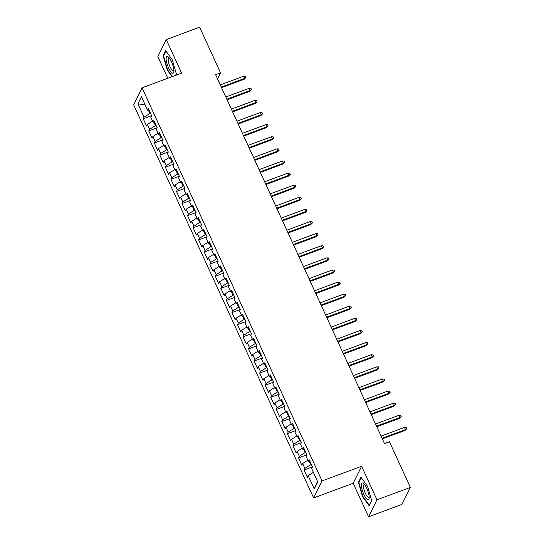 <?xml version="1.0" encoding="UTF-8"?>
<svg xmlns="http://www.w3.org/2000/svg" width="544" height="544" viewBox="0 0 544 544"><rect width="100%" height="100%" fill="white"/><g stroke="black" fill="none" stroke-linecap="round" stroke-linejoin="round"><path stroke-width="0.82" d="M368.56 516.8L376.965 499.8L361.61 466.256L353.199 483.256L368.56 516.8L401.948 504.417L410.353 487.417L389.45 441.762L384.506 443.591L215.608 74.691L220.551 72.855L199.648 27.2L166.26 39.583L157.855 56.583L167.783 78.261M353.199 483.256L313.63 497.93L133.647 104.808L142.052 87.808L322.034 480.93L313.63 497.93M145.146 104.89L137.931 103.843L144.031 117.164L143.222 118.796L146.547 126.058L147.356 124.433L149.573 129.275L148.764 130.907L152.096 138.169L152.898 136.544L155.115 141.386L154.312 143.018L157.638 150.28L158.447 148.655L160.664 153.496L159.854 155.128L163.186 162.391L163.989 160.766L166.206 165.607L165.403 167.239L168.728 174.502L169.538 172.876L171.754 177.718L170.945 179.35L174.27 186.619L175.08 184.987L177.296 189.829L176.494 191.461L179.819 198.73L180.622 197.098L182.845 201.94L182.036 203.572L185.361 210.841L186.17 209.209L188.387 214.05L187.578 215.682L190.91 222.952L191.712 221.32L193.929 226.161L193.127 227.793L196.452 235.062L197.261 233.43L199.478 238.272L198.669 239.904L201.994 247.173L202.803 245.541L205.02 250.383L204.218 252.015L207.543 259.284L208.345 257.652L210.569 262.494L209.76 264.126L213.085 271.395L213.894 269.763L216.111 274.604L215.302 276.236L218.634 283.506L219.436 281.874L221.653 286.715L220.85 288.347L224.176 295.616L224.985 293.984L227.202 298.826L226.392 300.458L229.724 307.727L230.527 306.095L232.744 310.937L231.941 312.569L235.266 319.838L236.076 318.206L238.292 323.048L237.483 324.68L240.808 331.949L241.618 330.317L243.834 335.158L243.032 336.79L246.357 344.06L247.16 342.428L249.383 347.269L248.574 348.901L251.899 356.17L252.708 354.538L254.925 359.38L254.116 361.012L257.448 368.281L258.25 366.649L260.467 371.498L259.665 373.123L262.99 380.392L263.799 378.76L266.016 383.608L265.207 385.234L268.532 392.503L269.341 390.871L271.558 395.719L270.756 397.344L274.081 404.614L274.89 402.982L277.107 407.83L276.298 409.455L279.623 416.724L280.432 415.092L282.649 419.941L281.84 421.566L285.172 428.835L285.974 427.203L288.198 432.052L287.388 433.684L290.714 440.946L291.523 439.314L293.74 444.162L292.93 445.794L296.262 453.057L297.065 451.425L299.282 456.273L298.479 457.905L301.804 465.168L302.614 463.536L304.83 468.384L304.021 470.016L307.346 477.278L308.156 475.646L313.392 472.369M137.931 103.843L141.426 96.764L147.526 110.085L149.083 110.092M317.506 481.358L314.255 488.974L317.757 481.896L311.658 468.574L312.46 466.942L309.135 459.673L308.326 461.305L306.109 456.464L306.918 454.832L303.593 447.562L302.784 449.194L300.567 444.353L301.369 442.721L298.044 435.452L297.235 437.084L295.018 432.242L295.827 430.61L292.502 423.341L291.693 424.973L289.476 420.131L290.285 418.499L286.953 411.23L286.151 412.862L283.927 408.02L284.736 406.388L281.411 399.119L280.602 400.751L278.385 395.91L279.194 394.278L275.862 387.008L275.06 388.64L272.843 383.799L273.646 382.167L270.32 374.898L269.511 376.53L267.294 371.688L268.104 370.056L264.778 362.787L263.969 364.419L261.752 359.577L262.555 357.945L259.23 350.676L258.427 352.308L256.204 347.466L257.013 345.834L253.688 338.565L252.878 340.197L250.662 335.356L251.471 333.724L248.139 326.454L247.336 328.086L245.12 323.245L245.922 321.613L242.597 314.344L241.788 315.976L239.571 311.134L240.38 309.502L237.048 302.233L236.246 303.865L234.029 299.023L234.831 297.391L231.506 290.122L230.697 291.754L228.48 286.906L229.289 285.28L225.964 278.011L225.155 279.643L222.938 274.795L223.74 273.17L220.415 265.9L219.613 267.532L217.389 262.684L218.198 261.059L214.873 253.79L214.064 255.422L211.847 250.573L212.656 248.948L209.324 241.679L208.522 243.311L206.305 238.462L207.108 236.837L203.782 229.568L202.973 231.2L200.756 226.352L201.566 224.726L198.24 217.457L197.431 219.089L195.214 214.241L196.017 212.609L192.692 205.346L191.889 206.978L189.666 202.13L190.475 200.498L187.15 193.236L186.34 194.868L184.124 190.019L184.933 188.387L181.601 181.125L180.798 182.757L178.582 177.908L179.384 176.276L176.059 169.014L175.25 170.646L173.033 165.798L173.842 164.166L170.51 156.903L169.708 158.535L167.491 153.687L168.293 152.055L164.968 144.792L164.159 146.424L161.942 141.576L162.751 139.944L159.426 132.682L158.617 134.314L156.4 129.465L157.202 127.833L153.877 120.571L153.075 122.196L150.851 117.354L151.66 115.722L148.335 108.46L147.526 110.085M314.255 488.974L308.156 475.646M311.331 464.474L310.685 464.712L309.128 461.305M304.83 468.384L310.685 464.712M302.614 463.536L307.843 460.258M305.782 452.356L305.136 452.601L303.579 449.194M299.282 456.273L305.136 452.601M297.065 451.425L302.301 448.14M308.326 461.305L309.883 461.305M300.24 440.246L299.594 440.49L298.037 437.084M293.74 444.162L299.594 440.49M291.523 439.314L296.759 436.03M302.784 449.194L304.334 449.194M294.692 428.135L294.052 428.38L292.488 424.973M288.198 432.052L294.052 428.38M285.974 427.203L291.21 423.919M297.235 437.084L298.792 437.084M289.15 416.024L288.504 416.269L286.946 412.862M282.649 419.941L288.504 416.269M280.432 415.092L285.668 411.808M291.693 424.973L293.25 424.973M283.608 403.913L282.962 404.158L281.404 400.751M277.107 407.83L282.962 404.158M274.89 402.982L280.119 399.697M286.151 412.862L287.701 412.862M278.059 391.802L277.413 392.047L275.856 388.64M271.558 395.719L277.413 392.047M269.341 390.871L274.577 387.586M280.602 400.751L282.159 400.751M272.517 379.692L271.871 379.936L270.314 376.53M266.016 383.608L271.871 379.936M263.799 378.76L269.035 375.476M275.06 388.64L276.61 388.64M266.968 367.581L266.322 367.819L264.765 364.419M260.467 371.498L266.322 367.819M258.25 366.649L263.486 363.365M269.511 376.53L271.068 376.53M261.426 355.47L260.78 355.708L259.223 352.308M254.925 359.38L260.78 355.708M252.708 354.538L257.944 351.254M263.969 364.419L265.52 364.419M255.884 343.359L255.238 343.597L253.681 340.197M249.383 347.269L255.238 343.597M247.16 342.428L252.396 339.143M258.427 352.308L259.978 352.308M250.335 331.248L249.689 331.486L248.132 328.086M243.834 335.158L249.689 331.486M241.618 330.317L246.854 327.032M252.878 340.197L254.436 340.197M244.793 319.138L244.147 319.376L242.59 315.976M238.292 323.048L244.147 319.376M236.076 318.206L241.305 314.922M247.336 328.086L248.887 328.086M239.244 307.027L238.598 307.265L237.041 303.865M232.744 310.937L238.598 307.265M230.527 306.095L235.763 302.811M241.788 315.976L243.345 315.976M233.702 294.916L233.056 295.154L231.499 291.754M227.202 298.826L233.056 295.154M224.985 293.984L230.221 290.7M236.246 303.865L237.796 303.865M228.154 282.805L227.514 283.043L225.95 279.643M221.653 286.715L227.514 283.043M219.436 281.874L224.672 278.589M230.697 291.754L232.254 291.754M222.612 270.694L221.966 270.932L220.408 267.532M216.111 274.604L221.966 270.932M213.894 269.763L219.13 266.478M225.155 279.643L226.712 279.643M217.07 258.584L216.424 258.822L214.866 255.422M210.569 262.494L216.424 258.822M208.345 257.652L213.581 254.368M219.613 267.532L221.163 267.532M211.521 246.473L210.875 246.711L209.318 243.311M205.02 250.383L210.875 246.711M202.803 245.541L208.039 242.257M214.064 255.422L215.621 255.422M205.979 234.362L205.333 234.6L203.776 231.2M199.478 238.272L205.333 234.6M197.261 233.43L202.49 230.146M208.522 243.311L210.072 243.311M200.43 222.251L199.784 222.489L198.227 219.089M193.929 226.161L199.784 222.489M191.712 221.32L196.948 218.035M202.973 231.2L204.53 231.2M194.888 210.14L194.242 210.378L192.685 206.978M188.387 214.05L194.242 210.378M186.17 209.209L191.406 205.924M197.431 219.089L198.982 219.089M189.346 198.03L188.7 198.268L187.143 194.868M182.845 201.94L188.7 198.268M180.622 197.098L185.858 193.814M191.889 206.978L193.44 206.978M183.797 185.919L183.151 186.157L181.594 182.757M177.296 189.829L183.151 186.157M175.08 184.987L180.316 181.703M186.34 194.868L187.898 194.868M178.255 173.808L177.609 174.046L176.052 170.646M171.754 177.718L177.609 174.046M169.538 172.876L174.767 169.592M180.798 182.757L182.349 182.757M172.706 161.697L172.06 161.935L170.503 158.535M166.206 165.607L172.06 161.935M163.989 160.766L169.225 157.481M175.25 170.646L176.807 170.646M167.164 149.586L166.518 149.824L164.961 146.424M160.664 153.496L166.518 149.824M158.447 148.655L163.683 145.37M169.708 158.535L171.258 158.535M161.616 137.476L160.976 137.714L159.412 134.314M155.115 141.386L160.976 137.714M152.898 136.544L158.134 133.26M164.159 146.424L165.716 146.424M156.074 125.365L155.428 125.603L153.87 122.203M149.573 129.275L155.428 125.603M147.356 124.433L152.592 121.149M158.617 134.314L160.174 134.314M150.532 113.254L149.886 113.492L148.328 110.092M144.031 117.164L149.886 113.492M153.075 122.196L154.625 122.203M376.965 499.8L410.353 487.417M142.052 87.808L181.621 73.134L166.26 39.583M361.61 466.256L322.034 480.93M217.552 78.934L220.551 72.855M175.76 75.303L176.385 74.045L172.298 59.799L165.682 50.674L163.152 55.787L167.232 70.033L172.054 76.684M360.971 477.217L358.442 482.338L362.522 496.584L369.145 505.716L371.674 500.596L367.588 486.35L360.971 477.217M143.222 118.796L151.64 115.675M148.764 130.907L157.182 127.786M154.312 143.018L162.724 139.896M159.854 155.128L168.273 152.007M165.403 167.239L173.815 164.118M170.945 179.35L179.364 176.229M176.494 191.461L184.906 188.34M182.036 203.572L190.454 200.45M187.578 215.682L195.996 212.561M193.127 227.793L201.538 224.672M198.669 239.904L207.087 236.783M204.218 252.015L212.629 248.894M209.76 264.126L218.178 261.004M215.302 276.236L223.72 273.115M220.85 288.347L229.262 285.226M226.392 300.458L234.811 297.337M231.941 312.569L240.353 309.448M237.483 324.68L245.902 321.558M243.032 336.79L251.444 333.669M248.574 348.901L256.992 345.78M254.116 361.012L262.534 357.891M259.665 373.123L268.076 370.002M265.207 385.234L273.625 382.112M270.756 397.344L279.167 394.223M276.298 409.455L284.716 406.334M281.84 421.566L290.258 418.445M287.388 433.684L295.8 430.556M292.93 445.794L301.349 442.673M298.479 457.905L306.891 454.784M304.021 470.016L312.44 466.895M167.634 69.89L167.232 70.033M163.819 55.542L163.152 55.787M359.108 482.093L358.442 482.338M362.923 496.434L362.522 496.584M221.537 87.638L244.256 79.213L244.671 78.384L221.272 87.06M243.671 76.201L245.412 76.276L245.963 77.486L244.671 78.384L243.671 76.201L220.272 84.884M245.963 77.486L244.256 79.213M227.079 99.749L249.805 91.324L250.213 90.494L226.814 99.171M249.213 88.312L250.954 88.386L251.505 89.597L250.213 90.494L249.213 88.312L225.814 96.995M251.505 89.597L249.805 91.324M232.628 111.86L255.347 103.435L255.755 102.605L232.363 111.282M254.762 100.422L256.496 100.497L257.054 101.708L255.755 102.605L254.762 100.422L231.363 109.106M257.054 101.708L255.347 103.435M173.876 70.149A8.928 2.509 -110.4 0 0 168.524 57.161A8.928 2.509 -110.4 0 0 166.158 59.5A8.928 2.509 -110.4 0 0 170.048 70.632A8.928 2.509 -110.4 0 0 173.883 71.604A8.928 2.509 -110.4 0 0 173.876 70.149M169.361 58.126A6.759 1.897 -110.4 0 0 168.79 58.065A6.759 1.897 -110.4 0 0 168.218 60.377A6.759 1.897 -110.4 0 0 170.394 67.436A6.759 1.897 -110.4 0 0 173.495 70.747A6.759 1.897 -110.4 0 0 173.89 70.332M172.455 76.534L167.559 69.788L163.601 55.984L166.008 51.122M176.331 73.862L175.583 75.371M369.165 496.699A8.928 2.509 -110.4 0 0 363.814 483.711A8.928 2.509 -110.4 0 0 361.447 486.05A8.928 2.509 -110.4 0 0 365.337 497.175A8.928 2.509 -110.4 0 0 369.172 498.154A8.928 2.509 -110.4 0 0 369.165 496.699M364.65 484.677A6.759 1.897 -110.4 0 0 364.079 484.616A6.759 1.897 -110.4 0 0 363.508 486.928A6.759 1.897 -110.4 0 0 365.684 493.986A6.759 1.897 -110.4 0 0 368.784 497.298A6.759 1.897 -110.4 0 0 369.179 496.883M371.62 500.412L369.26 505.179L362.848 496.332L358.89 482.528L361.298 477.666M238.17 123.971L260.896 115.546L261.304 114.716L237.905 123.393M260.304 112.533L262.045 112.608L262.596 113.818L261.304 114.716L260.304 112.533L236.905 121.217M262.596 113.818L260.896 115.546M243.712 136.082L266.438 127.656L266.846 126.827L243.454 135.504M265.853 124.644L267.587 124.719L268.144 125.929L266.846 126.827L265.853 124.644L242.454 133.328M268.144 125.929L266.438 127.656M249.261 148.192L271.986 139.767L272.394 138.938L248.996 147.614M271.395 136.755L273.136 136.83L273.686 138.04L272.394 138.938L271.395 136.755L247.996 145.438M273.686 138.04L271.986 139.767M254.803 160.303L277.528 151.878L277.936 151.048L254.538 159.725M276.937 148.872L278.678 148.94L279.235 150.151L277.936 151.048L276.937 148.872L253.545 157.549M279.235 150.151L277.528 151.878M260.352 172.414L283.07 163.989L283.485 163.159L260.086 171.836M282.486 160.983L284.22 161.051L284.777 162.262L283.485 163.159L282.486 160.983L259.087 169.66M284.777 162.262L283.07 163.989M265.894 184.525L288.619 176.1L289.027 175.27L265.628 183.947M288.028 173.094L289.768 173.162L290.319 174.372L289.027 175.27L288.028 173.094L264.629 181.771M290.319 174.372L288.619 176.1M271.436 196.636L294.161 188.21L294.569 187.381L271.177 196.058M293.576 185.205L295.31 185.273L295.868 186.483L294.569 187.381L293.576 185.205L270.178 193.882M295.868 186.483L294.161 188.21M276.984 208.746L299.71 200.321L300.118 199.492L276.719 208.168M299.118 197.316L300.859 197.384L301.41 198.594L300.118 199.492L299.118 197.316L275.72 205.992M301.41 198.594L299.71 200.321M282.526 220.857L305.252 212.432L305.66 211.602L282.261 220.279M304.66 209.426L306.401 209.494L306.959 210.705L305.66 211.602L304.66 209.426L281.268 218.103M306.959 210.705L305.252 212.432M288.075 232.968L310.801 224.543L311.209 223.713L287.81 232.39M310.209 221.537L311.95 221.605L312.501 222.816L311.209 223.713L310.209 221.537L286.81 230.214M312.501 222.816L310.801 224.543M293.617 245.079L316.343 236.654L316.751 235.824L293.352 244.508M315.751 233.648L317.492 233.716L318.05 234.926L316.751 235.824L315.751 233.648L292.352 242.325M318.05 234.926L316.343 236.654M299.166 257.19L321.885 248.764L322.3 247.935L298.901 256.618M321.3 245.759L323.034 245.827L323.592 247.037L322.3 247.935L321.3 245.759L297.901 254.436M323.592 247.037L321.885 248.764M304.708 269.3L327.434 260.875L327.842 260.046L304.443 268.729M326.842 257.87L328.583 257.938L329.134 259.148L327.842 260.046L326.842 257.87L303.443 266.546M329.134 259.148L327.434 260.875M310.25 281.411L332.976 272.986L333.384 272.156L309.992 280.84M332.391 269.98L334.125 270.048L334.682 271.259L333.384 272.156L332.391 269.98L308.992 278.657M334.682 271.259L332.976 272.986M315.799 293.529L338.524 285.097L338.932 284.267L315.534 292.951M337.933 282.091L339.674 282.159L340.224 283.376L338.932 284.267L337.933 282.091L314.534 290.768M340.224 283.376L338.524 285.097M321.341 305.64L344.066 297.208L344.474 296.378L321.076 305.062M343.475 294.202L345.216 294.27L345.773 295.487L344.474 296.378L343.475 294.202L320.083 302.879M345.773 295.487L344.066 297.208M326.89 317.75L349.608 309.318L350.023 308.489L326.624 317.172M349.024 306.313L350.758 306.381L351.315 307.598L350.023 308.489L349.024 306.313L325.625 314.99M351.315 307.598L349.608 309.318M332.432 329.861L355.157 321.429L355.565 320.606L332.166 329.283M354.566 318.424L356.306 318.498L356.857 319.709L355.565 320.606L354.566 318.424L331.167 327.1M356.857 319.709L355.157 321.429M337.974 341.972L360.699 333.54L361.107 332.717L337.715 341.394M360.114 330.534L361.848 330.609L362.406 331.82L361.107 332.717L360.114 330.534L336.716 339.211M362.406 331.82L360.699 333.54M343.522 354.083L366.248 345.651L366.656 344.828L343.257 353.505M365.656 342.645L367.397 342.72L367.948 343.93L366.656 344.828L365.656 342.645L342.258 351.322M367.948 343.93L366.248 345.651M349.064 366.194L371.79 357.762L372.198 356.939L348.799 365.616M371.198 354.756L372.939 354.831L373.497 356.041L372.198 356.939L371.198 354.756L347.806 363.433M373.497 356.041L371.79 357.762M354.613 378.304L377.339 369.872L377.747 369.05L354.348 377.726M376.747 366.867L378.488 366.942L379.039 368.152L377.747 369.05L376.747 366.867L353.348 375.544M379.039 368.152L377.339 369.872M360.155 390.415L382.881 381.983L383.289 381.16L359.89 389.837M382.289 378.978L384.03 379.052L384.588 380.263L383.289 381.16L382.289 378.978L358.897 387.654M384.588 380.263L382.881 381.983M365.704 402.526L388.423 394.094L388.838 393.271L365.439 401.948M387.838 391.088L389.572 391.163L390.13 392.374L388.838 393.271L387.838 391.088L364.439 399.765M390.13 392.374L388.423 394.094M371.246 414.637L393.972 406.205L394.38 405.382L370.981 414.059M393.38 403.199L395.121 403.274L395.672 404.484L394.38 405.382L393.38 403.199L369.981 411.876M395.672 404.484L393.972 406.205M376.788 426.748L399.514 418.316L399.922 417.493L376.53 426.17M398.929 415.31L400.663 415.385L401.22 416.595L399.922 417.493L398.929 415.31L375.53 423.987M401.22 416.595L399.514 418.316M382.337 438.858L405.062 430.426L405.47 429.604L382.072 438.28M404.471 427.421L406.212 427.496L406.762 428.706L405.47 429.604L404.471 427.421L381.072 436.098M406.762 428.706L405.062 430.426"/></g></svg>
